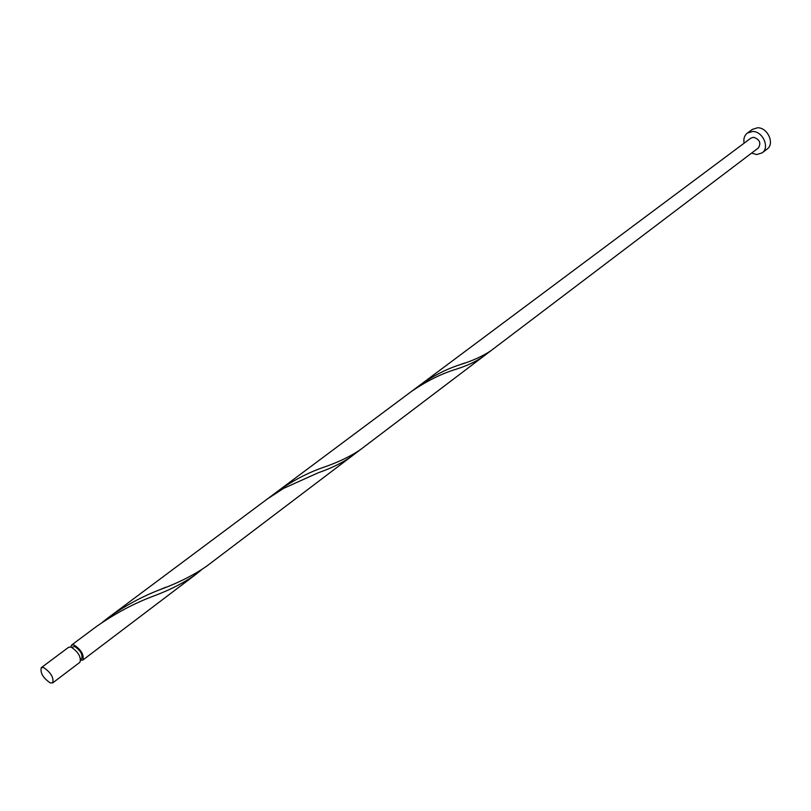 <?xml version="1.0" encoding="UTF-8"?>
<svg xmlns="http://www.w3.org/2000/svg" width="811" height="811" viewBox="0 0 811 811"><rect width="100%" height="100%" fill="white"/><g stroke="black" fill="none" stroke-linecap="round" stroke-linejoin="round"><path stroke-width="1.22" d="M43.713 667.615L41.28 667.676C40.063 672.826 43.044 677.915 50.241 682.923L52.725 682.882C53.921 677.702 50.921 672.613 43.713 667.615M41.28 667.676L68.692 647.219L71.155 647.117C78.353 651.983 81.293 657.011 79.975 662.222L52.725 682.882M71.672 647.33L74.673 646.489C80.431 650.361 82.773 654.386 81.718 658.552L80.694 659.323M751.564 153.137L756.744 154.546L762.147 152.863C770.095 147.551 762.685 131.047 752.507 131.494L747.296 133.116C744.376 135.488 743.312 138.853 744.103 143.212M762.147 152.863L767.094 149.082C775.042 143.77 767.662 127.327 757.504 127.783L752.304 129.415L747.296 133.116M70.78 647.006L71.581 645.059L74.044 644.958C81.242 649.804 84.172 654.832 82.844 660.042L80.765 660.276M71.581 645.059L96.327 626.599C115.567 613.167 134.94 602.887 154.435 595.75C170.746 589.597 184.634 582.42 196.08 574.208L201.351 569.93M108.218 617.729L267.437 498.907L283.657 488.354L318.378 472.722C331.699 468.089 342.83 462.574 351.771 456.187L206.856 566.037C193.961 575.05 178.045 583.038 159.098 590.002C141.813 596.653 124.853 605.898 108.218 617.729L102.379 622.27M267.437 498.907L411.177 391.642C426.525 381.099 441.61 373.587 456.411 369.127C467.42 365.619 476.452 361.351 483.508 356.323L487.239 353.211M491.233 350.474C483.234 355.988 472.701 360.773 459.624 364.828C446.263 369.157 432.912 376.01 419.571 385.387L750.945 138.103L753.571 137.282C759.704 139.421 761.306 142.989 758.366 147.977L360.834 449.324C350.737 456.329 337.863 462.483 322.21 467.785C307.105 473.137 292.153 481.045 277.352 491.507L272.486 495.298M82.844 660.042L196.08 574.208M351.771 456.187L483.508 356.323M277.352 491.507L419.571 385.387M459.624 364.828L464.571 363.044M159.098 590.002L165.9 587.184"/></g></svg>
